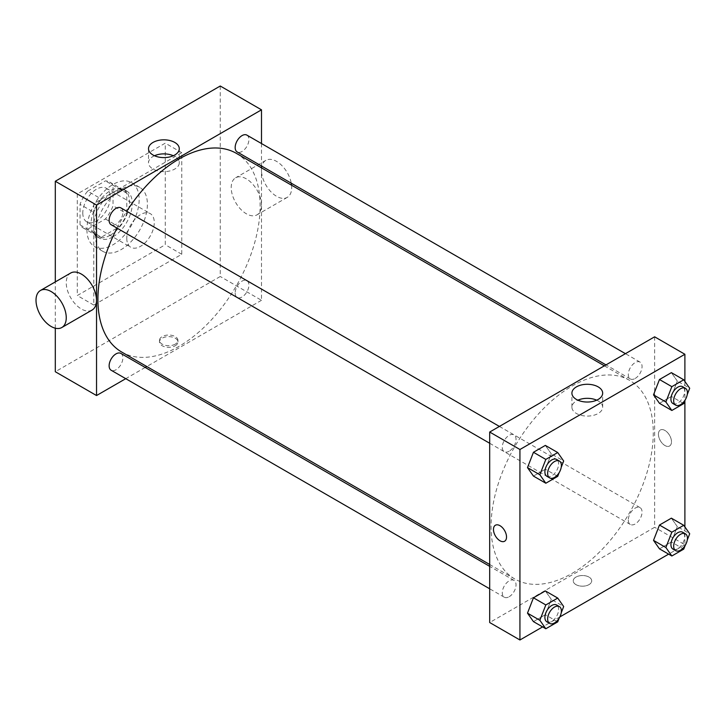 <?xml version="1.0" encoding="UTF-8"?>
<svg xmlns="http://www.w3.org/2000/svg" width="726" height="726" viewBox="0 0 726 726"><rect width="100%" height="100%" fill="white"/><g stroke="black" fill="none" stroke-linecap="round" stroke-linejoin="round"><path stroke-width="0.54" stroke-dasharray="3.63 2.72" d="M126.778 238.4A19.439 11.226 120 0 0 130.807 247.294A19.439 11.226 120 0 0 150.246 236.077A19.439 11.226 120 0 0 150.246 213.625A19.439 11.226 120 0 0 135.263 218.835A19.439 11.226 120 0 0 126.778 238.4M82.791 212.999A19.439 11.226 120 0 0 86.821 221.902A19.439 11.226 120 0 0 106.259 210.676A19.439 11.226 120 0 0 106.259 188.225A19.439 11.226 120 0 0 91.276 193.434A19.439 11.226 120 0 0 82.791 212.999M87.674 191.138L105.406 180.901A26.49 15.291 120 0 1 109.78 182.126A26.49 15.291 120 0 1 113.038 185.302L113.038 205.776A26.49 15.291 120 0 1 105.406 218.989L87.674 229.234A26.49 15.291 120 0 1 83.299 228A26.49 15.291 120 0 1 80.041 224.824L80.041 204.351A26.49 15.291 120 0 1 87.674 191.138L101.413 199.069L119.155 188.833L105.406 180.901M105.406 218.989L119.155 226.929L101.413 237.166L87.674 229.234M80.041 224.824L93.79 232.765L93.79 212.282L80.041 204.351M93.79 232.765A26.49 15.291 120 0 0 97.039 235.941A26.49 15.291 120 0 0 101.413 237.166M119.155 226.929A26.49 15.291 120 0 0 126.778 213.716L113.038 205.776M119.155 188.833A26.49 15.291 120 0 1 123.529 190.067A26.49 15.291 120 0 1 126.778 193.234L126.778 213.716M101.413 199.069A26.49 15.291 120 0 0 93.79 212.282M110.288 235.224A27.216 15.718 -60 0 1 96.676 236.567A27.216 15.718 -60 0 1 96.676 205.14A27.216 15.718 -60 0 1 123.892 189.432A27.216 15.718 -60 0 1 128.066 211.239A27.216 15.718 -60 0 1 110.288 235.224M113.038 236.812A27.216 15.718 120 0 0 130.816 212.827A27.216 15.718 120 0 0 126.642 191.02A27.216 15.718 120 0 0 105.669 198.307A27.216 15.718 120 0 0 93.79 225.695A27.216 15.718 120 0 0 99.426 238.155A27.216 15.718 120 0 0 113.038 236.812M126.778 193.234L113.038 185.302M86.911 229.67A36.935 21.326 120 0 0 94.561 246.577A36.935 21.326 120 0 0 131.506 225.251A36.935 21.326 120 0 0 131.506 182.598A36.935 21.326 120 0 0 103.038 192.499A36.935 21.326 120 0 0 86.911 229.67M95.16 234.425A36.935 21.326 120 0 0 102.811 251.341A36.935 21.326 120 0 0 139.746 230.015A36.935 21.326 120 0 0 139.746 187.362A36.935 21.326 120 0 0 111.287 197.254A36.935 21.326 120 0 0 95.16 234.425M77.292 193.951L77.292 295.536L165.274 244.744L165.274 143.158L77.292 193.951L93.79 203.48L93.79 305.065L181.763 254.272L181.763 152.687L93.79 203.48M181.763 152.687L165.274 143.158M220.259 86.013L220.259 276.497L55.303 371.73M55.303 328.197L55.303 281.906M175.238 345.739A9.238 5.327 0 0 0 177.943 341.973A9.238 5.327 0 0 0 168.704 336.637A9.238 5.327 0 0 0 159.475 341.973A9.238 5.327 0 0 0 165.174 346.892A9.238 5.327 0 0 0 175.238 345.739M261.496 167.86L261.496 300.301L220.259 276.497M261.496 300.301L146.797 366.521M145.191 367.456L125.752 378.673M120.861 207.881A9.719 5.608 -60 0 1 122.349 215.676A9.719 5.608 -60 0 1 116.006 224.234A9.719 5.608 -60 0 1 111.142 224.715M120.861 353.408A9.719 5.608 -60 0 1 122.349 361.194A9.719 5.608 -60 0 1 116.006 369.761A9.719 5.608 -60 0 1 111.142 370.242M235.16 293.032A9.719 5.608 120 0 0 237.175 297.478A9.719 5.608 120 0 0 246.894 291.87A9.719 5.608 120 0 0 246.894 280.644A9.719 5.608 120 0 0 239.399 283.249A9.719 5.608 120 0 0 235.16 293.032M261.496 143.557L261.496 166M246.894 135.118A9.719 5.608 -60 0 1 248.383 142.913A9.719 5.608 -60 0 1 242.03 151.48A9.719 5.608 -60 0 1 237.175 151.961M236.367 153.349A114.699 66.22 -60 0 1 253.946 245.261A114.699 66.22 -60 0 1 179.013 346.338A114.699 66.22 -60 0 1 121.669 352.019M117.013 228.109A114.699 66.22 -60 0 1 126.732 211.275M92.066 310.066A21.381 12.342 60 0 1 81.376 309.004A21.381 12.342 60 0 1 67.4 290.164A21.381 12.342 60 0 1 70.685 273.03M246.332 178.85A21.381 12.342 -120 0 0 235.641 177.788A21.381 12.342 -120 0 0 235.641 202.481A21.381 12.342 -120 0 0 257.022 214.832A21.381 12.342 -120 0 0 260.298 197.69A21.381 12.342 -120 0 0 246.332 178.85M181.763 254.272L165.274 244.744M93.79 305.065L77.292 295.536M154.484 155.736A15.382 8.875 0 0 0 148.512 162.76A15.382 8.875 0 0 0 163.894 171.635A15.382 8.875 0 0 0 179.277 162.76A15.382 8.875 0 0 0 174.775 156.48A15.382 8.875 0 0 0 173.305 155.736M175.238 344.142A9.238 5.327 180 0 1 165.174 345.295A9.238 5.327 180 0 1 159.475 340.367A9.238 5.327 180 0 1 168.704 335.04A9.238 5.327 180 0 1 177.943 340.367A9.238 5.327 180 0 1 175.238 344.142M291.562 185.221A21.381 12.342 60 0 1 287.269 197.372A21.381 12.342 60 0 1 265.879 185.021A21.381 12.342 60 0 1 265.879 160.328A21.381 12.342 60 0 1 276.57 161.39A21.381 12.342 60 0 1 291.262 183.188M572.17 573.322A114.699 66.22 120 0 0 647.102 472.245A114.699 66.22 120 0 0 629.515 380.333A114.699 66.22 120 0 0 541.133 411.061A114.699 66.22 120 0 0 491.066 526.495A114.699 66.22 120 0 0 514.816 578.994A114.699 66.22 120 0 0 572.17 573.322M509.153 451.218A9.719 5.608 -60 0 1 504.289 451.699A9.719 5.608 -60 0 1 504.289 440.482A9.719 5.608 -60 0 1 514.017 434.865A9.719 5.608 -60 0 1 516.023 439.312A9.719 5.608 -60 0 1 509.153 451.218M628.308 520.016A9.719 5.608 120 0 0 630.322 524.462A9.719 5.608 120 0 0 640.042 518.854A9.719 5.608 120 0 0 640.042 507.628A9.719 5.608 120 0 0 632.555 510.233A9.719 5.608 120 0 0 628.308 520.016M509.153 596.745A9.719 5.608 120 0 0 515.505 588.178A9.719 5.608 120 0 0 514.017 580.392A9.719 5.608 120 0 0 506.521 582.996A9.719 5.608 120 0 0 502.283 592.779A9.719 5.608 120 0 0 504.289 597.226A9.719 5.608 120 0 0 509.153 596.745M635.177 378.464A9.719 5.608 120 0 0 641.53 369.897A9.719 5.608 120 0 0 640.042 362.102A9.719 5.608 120 0 0 632.555 364.706A9.719 5.608 120 0 0 628.308 374.489A9.719 5.608 120 0 0 630.322 378.945A9.719 5.608 120 0 0 635.177 378.464M654.643 336.81L654.643 527.285L489.687 622.527M684.89 526.931L684.89 544.745L654.643 527.285M684.89 544.745L668.628 554.138M559.846 616.937L542.594 626.901M575.945 584.63A9.238 5.327 0 0 0 586.009 585.782A9.238 5.327 0 0 0 591.708 580.854A9.238 5.327 0 0 0 582.479 575.527A9.238 5.327 0 0 0 573.241 580.854A9.238 5.327 0 0 0 575.945 584.63A9.238 5.327 0 0 0 586.009 585.782A9.238 5.327 0 0 0 591.708 580.854A9.238 5.327 0 0 0 582.479 575.527A9.238 5.327 0 0 0 573.241 580.854A9.238 5.327 0 0 0 575.945 584.621M677.331 381.114L671.378 372.638L677.331 381.114L671.378 396.45L659.471 403.32L671.378 396.45L677.331 381.114L689.7 388.256M551.297 599.395L545.344 590.928L551.297 599.395L545.344 614.74L533.447 621.61L545.344 614.74L551.297 599.395L563.675 606.537M684.89 381.404L684.89 400.652M677.331 526.631L671.378 518.164L677.331 526.631L671.378 541.977L659.471 548.847L671.378 541.977L677.331 526.631L689.7 533.773M551.297 453.868L545.344 445.401L551.297 453.868L545.344 469.214L533.447 476.084L545.344 469.214L551.297 453.868L563.675 461.01M658.428 434.23A9.238 5.327 -120 0 0 662.457 443.522A9.238 5.327 -120 0 0 669.572 446A9.238 5.327 -120 0 0 669.572 435.337A9.238 5.327 -120 0 0 660.333 430.001A9.238 5.327 -120 0 0 658.428 434.23A9.238 5.327 -120 0 0 662.457 443.522A9.238 5.327 -120 0 0 669.572 446A9.238 5.327 -120 0 0 669.572 435.337A9.238 5.327 -120 0 0 660.333 430.001A9.238 5.327 -120 0 0 658.428 434.23M495.377 525.243L495.386 525.234A9.238 5.327 60 0 1 502.501 527.711A9.238 5.327 60 0 1 506.53 537.004A9.238 5.327 60 0 1 504.615 541.233L504.615 541.233M596.699 400.18A15.382 8.875 180 0 1 602.671 407.204A15.382 8.875 180 0 1 593.178 415.408A15.382 8.875 180 0 1 576.417 413.484A15.382 8.875 180 0 1 571.907 407.204A15.382 8.875 180 0 1 577.878 400.18M561.225 467.317L559.156 472.644M546.905 476.301A9.719 5.608 120 0 0 556.624 470.693A9.719 5.608 120 0 0 556.624 459.467M557.722 476.356L545.344 469.214M687.259 394.554L685.19 399.89M672.938 403.547A9.719 5.608 120 0 0 682.658 397.93A9.719 5.608 120 0 0 682.658 386.704M683.747 403.592L671.378 396.45M561.225 612.844L559.156 618.171M546.905 621.828A9.719 5.608 120 0 0 556.624 616.22A9.719 5.608 120 0 0 556.624 604.994M557.722 621.883L545.344 614.74M687.259 540.08L685.19 545.417M672.938 549.065A9.719 5.608 120 0 0 682.658 543.456A9.719 5.608 120 0 0 682.658 532.231M683.747 549.119L671.378 541.977M86.821 221.902L130.807 247.294M106.259 188.225L150.246 213.625M126.642 191.02L123.892 189.432M99.426 238.155L96.676 236.567M123.529 190.067L109.78 182.126M97.039 235.941L83.299 228M139.746 187.362L131.506 182.598M102.811 251.341L94.561 246.577M148.512 148.712L148.512 162.76M179.277 148.712L179.277 162.76M177.943 341.973L177.943 340.367M159.475 341.973L159.475 340.367M265.879 160.328L235.641 177.788M287.269 197.372L257.022 214.832M629.515 380.333L604.386 365.822M514.816 578.994L489.687 564.492M489.687 443.268L504.289 451.699M499.406 426.434L514.017 434.865M640.042 507.628L246.894 280.644M630.322 524.462L237.175 297.478M514.017 580.392L489.687 566.344M504.289 597.226L489.687 588.795M640.042 362.102L625.44 353.671M630.322 378.945L605.992 364.897M602.671 407.204L602.671 393.156M571.907 407.204L571.907 393.156"/><path stroke-width="1.09" d="M55.303 281.906L55.303 181.255L220.259 86.013L261.496 109.826L261.496 143.557M125.752 378.673L96.54 395.543L55.303 371.73L55.303 328.197M146.797 366.521L145.191 367.456M489.687 443.268L111.142 224.715A9.719 5.608 -60 0 1 111.142 213.498A9.719 5.608 -60 0 1 120.861 207.881L499.406 426.434M489.687 588.795L111.142 370.242A9.719 5.608 -60 0 1 111.142 359.016A9.719 5.608 -60 0 1 120.861 353.408L489.687 566.344M261.496 166L261.496 167.86M96.54 395.543L96.54 205.059L261.496 109.826M605.992 364.897L237.175 151.961A9.719 5.608 -60 0 1 237.175 140.735A9.719 5.608 -60 0 1 246.894 135.118L625.44 353.671M489.687 564.492L121.669 352.019A114.699 66.22 -60 0 1 117.013 228.109M126.732 211.275A114.699 66.22 -60 0 1 236.367 153.349L604.386 365.822M40.438 290.491L70.685 273.03A21.381 12.342 60 0 1 92.066 285.372A21.381 12.342 60 0 1 92.066 310.066L61.819 327.526A21.381 12.342 -120 0 0 61.819 302.833A21.381 12.342 -120 0 0 40.438 290.491A21.381 12.342 -120 0 0 37.162 307.624A21.381 12.342 -120 0 0 51.129 326.464A21.381 12.342 -120 0 0 61.819 327.526M96.54 205.059L55.303 181.255M174.775 142.432A15.382 8.875 180 0 1 179.277 148.712A15.382 8.875 180 0 1 163.894 157.596A15.382 8.875 180 0 1 148.512 148.712A15.382 8.875 180 0 1 158.014 140.508A15.382 8.875 180 0 1 174.775 142.432M173.305 155.736A15.382 8.875 0 0 0 154.484 155.736M291.262 183.188A21.381 12.342 60 0 1 291.562 185.221M542.594 626.901L519.934 639.987L489.687 622.527L489.687 432.043L654.643 336.81L684.89 354.27L684.89 381.404M668.628 554.138L559.846 616.937M659.471 403.32L653.518 394.853L659.471 379.516L671.378 372.638L659.471 379.516L653.518 394.853L659.471 403.32L671.84 410.471L665.887 401.995L671.84 386.659L683.747 379.789L689.7 388.256L687.259 394.554M533.447 621.61L527.493 613.143L533.447 597.797L545.344 590.928L533.447 597.797L527.493 613.143L533.447 621.61L545.816 628.752L539.863 620.285L545.816 604.949L557.722 598.07L563.675 606.537L561.225 612.844M684.89 400.652L684.89 526.931M519.934 639.987L519.934 449.503L684.89 354.27M659.471 548.847L653.518 540.38L659.471 525.043L671.378 518.164L659.471 525.043L653.518 540.38L659.471 548.847L671.84 555.989L665.887 547.522L671.84 532.185L683.747 525.306L689.7 533.773L687.259 540.08M533.447 476.084L527.493 467.617L533.447 452.28L545.344 445.401L533.447 452.28L527.493 467.617L533.447 476.084L545.816 483.226L539.863 474.759L545.816 459.422L557.722 452.543L563.675 461.01L561.225 467.317M519.934 449.503L489.687 432.043M576.417 399.436A15.382 8.875 180 0 1 571.907 393.156A15.382 8.875 180 0 1 587.289 384.281A15.382 8.875 180 0 1 602.671 393.156A15.382 8.875 180 0 1 593.178 401.36A15.382 8.875 180 0 1 576.417 399.436M506.53 537.004A9.238 5.327 60 0 1 504.615 541.233A9.238 5.327 60 0 1 495.377 535.906A9.238 5.327 60 0 1 495.377 525.243A9.238 5.327 60 0 1 502.492 527.711A9.238 5.327 60 0 1 506.53 537.004M504.615 541.233A9.238 5.327 60 0 1 495.386 535.897A9.238 5.327 60 0 1 495.386 525.234M577.878 400.18A15.382 8.875 180 0 1 596.699 400.18M559.156 472.644L557.722 476.356L545.816 483.226M559.374 461.055L556.624 459.467A9.719 5.608 120 0 0 549.137 462.072A9.719 5.608 120 0 0 544.89 471.855A9.719 5.608 120 0 0 546.905 476.301L549.655 477.889A9.719 5.608 120 0 0 559.374 472.281A9.719 5.608 120 0 0 559.374 461.055A9.719 5.608 120 0 0 551.887 463.66A9.719 5.608 120 0 0 547.64 473.443A9.719 5.608 120 0 0 549.655 477.889M539.863 474.759L527.493 467.617M545.816 459.422L533.447 452.28M557.722 452.543L545.344 445.401M685.19 399.89L683.747 403.592L671.84 410.471M685.408 388.292L682.658 386.704A9.719 5.608 120 0 0 675.162 389.308A9.719 5.608 120 0 0 670.924 399.091A9.719 5.608 120 0 0 672.938 403.547L675.688 405.135A9.719 5.608 120 0 0 685.408 399.518A9.719 5.608 120 0 0 685.408 388.292A9.719 5.608 120 0 0 677.912 390.897A9.719 5.608 120 0 0 673.674 400.679A9.719 5.608 120 0 0 675.688 405.135M665.887 401.995L653.518 394.853M671.84 386.659L659.471 379.516M683.747 379.789L671.378 372.638M559.156 618.171L557.722 621.883L545.816 628.752M559.374 606.582L556.624 604.994A9.719 5.608 120 0 0 549.137 607.598A9.719 5.608 120 0 0 544.89 617.381A9.719 5.608 120 0 0 546.905 621.828L549.655 623.416A9.719 5.608 120 0 0 559.374 617.808A9.719 5.608 120 0 0 559.374 606.582A9.719 5.608 120 0 0 551.887 609.187A9.719 5.608 120 0 0 547.64 618.969A9.719 5.608 120 0 0 549.655 623.416M539.863 620.285L527.493 613.143M545.816 604.949L533.447 597.797M557.722 598.07L545.344 590.928M685.19 545.417L683.747 549.119L671.84 555.989M685.408 533.819L682.658 532.231A9.719 5.608 120 0 0 675.162 534.835A9.719 5.608 120 0 0 670.924 544.618A9.719 5.608 120 0 0 672.938 549.065L675.688 550.653A9.719 5.608 120 0 0 685.408 545.044A9.719 5.608 120 0 0 685.408 533.819A9.719 5.608 120 0 0 677.912 536.423A9.719 5.608 120 0 0 673.674 546.206A9.719 5.608 120 0 0 675.688 550.653M665.887 547.522L653.518 540.38M671.84 532.185L659.471 525.043M683.747 525.306L671.378 518.164"/></g></svg>
